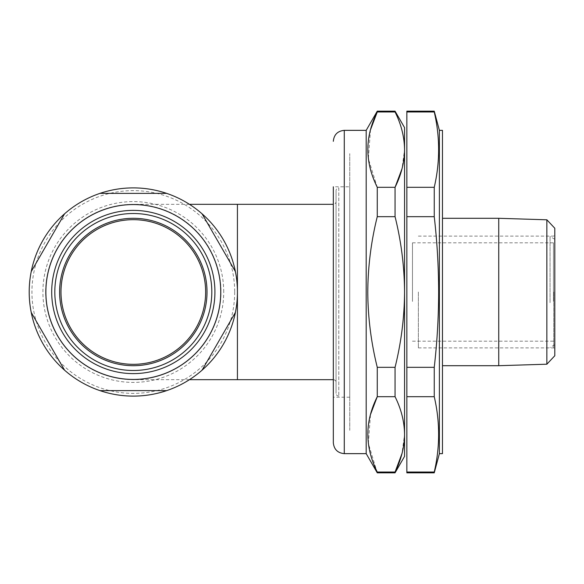 <?xml version="1.0" encoding="UTF-8"?>
<svg xmlns="http://www.w3.org/2000/svg" width="584" height="584" viewBox="0 0 584 584"><rect width="100%" height="100%" fill="white"/><g stroke="black" fill="none" stroke-linecap="round" stroke-linejoin="round"><path stroke-width="0.44" stroke-dasharray="2.92 2.19" d="M442.468 453.644L442.468 130.356M498.743 365.701L498.743 218.299M546.858 219.796L546.858 364.204M554.8 355.751L554.8 228.249M553.705 292L553.705 347.889L553.705 292M418.356 292L418.356 347.889L418.356 292M439.387 453.644L439.387 130.356M434.248 216.671C437.124 241.71 438.591 266.822 438.657 292C438.599 317.083 437.131 342.195 434.248 367.329L406.851 367.329L406.851 425.597L406.851 158.403L406.851 216.671L434.248 216.671L434.248 187.303L406.851 187.303L406.851 111.172M434.248 111.172L434.248 111.967C440.081 137.079 440.081 162.191 434.248 187.303M434.248 367.329L434.248 396.697L406.851 396.697L406.851 472.828M434.248 111.967L406.851 111.967M434.248 396.697C440.081 421.809 440.081 446.921 434.248 472.033L406.851 472.033M434.248 472.828L434.248 472.033M442.468 292L442.468 365.701L442.468 292M189.464 204.327L133.313 204.327A87.673 87.673 0 0 0 45.64 292A87.673 87.673 0 0 1 133.313 204.327A87.673 87.673 0 0 1 220.986 292A87.673 87.673 0 0 0 133.313 204.327A87.673 87.673 0 0 0 45.64 292A87.673 87.673 0 0 0 133.313 379.673A87.673 87.673 0 0 1 45.64 292A87.673 87.673 0 0 0 133.313 379.673A87.673 87.673 0 0 0 220.986 292A87.673 87.673 0 0 1 133.313 379.673A87.673 87.673 0 0 1 45.64 292M338.793 187.887L338.793 396.113L338.793 187.887A2.737 2.737 0 0 0 336.055 190.625L336.055 393.375L336.055 190.625M338.793 396.113A2.737 2.737 0 0 1 336.055 393.375M333.318 204.327L333.318 379.673L333.318 204.327A2.737 2.737 0 0 0 336.055 201.589L336.055 382.411L336.055 201.589M333.318 379.673A2.737 2.737 0 0 1 336.055 382.411M29.2 292A104.113 104.113 0 0 0 133.313 396.113A104.113 104.113 0 0 0 237.425 292A104.113 104.113 0 0 0 133.313 187.887A104.113 104.113 0 0 0 29.2 292A104.113 104.113 0 0 1 133.313 187.887A104.113 104.113 0 0 1 237.425 292L237.425 379.673M205.641 292A72.328 72.328 0 0 0 133.313 219.672A72.328 72.328 0 0 0 60.984 292A72.328 72.328 0 0 0 133.313 364.328A72.328 72.328 0 0 0 205.641 292M99.981 390.63L166.644 390.63M31.229 312.447L64.561 370.183M64.561 213.817L31.229 271.553M166.644 193.37L99.981 193.37M235.396 271.553L202.064 213.817M202.064 370.183L235.396 312.447M349.758 430.357L349.758 153.643L349.758 430.357M349.758 187.887L349.758 396.113L349.758 187.887M366.19 453.644L366.19 130.356M370.512 129.743L368.358 158.738L377.264 187.303L377.264 216.671C371.11 241.411 367.949 266.523 367.774 292C367.927 317.331 371.088 342.436 377.264 367.329L377.264 396.697L395.061 396.697C401.23 409.121 404.398 421.677 404.551 434.365L404.551 149.635C404.398 136.948 401.23 124.392 395.061 111.967L377.264 111.967L377.264 111.172M349.758 397.208L333.318 397.208L333.318 186.792L333.318 292L333.318 186.792L349.758 186.792L349.758 397.208L349.758 186.792M395.061 396.697L395.061 367.329C401.237 342.436 404.398 317.331 404.551 292C404.376 266.523 401.215 241.411 395.061 216.671L395.061 187.303L377.264 187.303M404.551 127.611L404.551 149.635L402.018 168.761M333.318 442.687L333.318 292M377.264 472.828L368.358 443.46L370.512 414.472M395.061 111.967L395.061 111.172M377.264 216.671L395.061 216.671M377.264 367.329L395.061 367.329M404.551 456.389L404.551 434.365L402.018 453.483M377.264 472.033L395.061 472.033L395.061 472.828M554.8 281.875L554.8 344.743L554.8 281.875M550.055 302.651L550.055 236.52L550.055 302.651M554.8 282.291L554.8 342.553L554.8 282.291M553.428 301.446L553.428 242.82L553.428 301.446M412.472 301.446L412.472 242.82L412.472 301.446M237.425 204.327L237.425 292M223.723 292A90.41 90.41 0 0 0 133.313 201.589A90.41 90.41 0 0 0 42.902 292A90.41 90.41 0 0 0 133.313 382.411A90.41 90.41 0 0 0 223.723 292M234.68 292A101.375 101.375 0 0 1 133.313 393.375A101.375 101.375 0 0 1 31.938 292A101.375 101.375 0 0 1 133.313 190.625A101.375 101.375 0 0 1 234.68 292M189.464 379.673L133.313 379.673A87.673 87.673 0 0 0 220.986 292M344.275 453.644L344.275 130.356M418.356 347.889L553.705 347.889L554.8 348.991M418.356 236.111L553.705 236.111L554.8 235.009M554.8 344.743L550.055 347.48M412.472 242.82L553.428 242.82L554.8 241.447M412.472 341.18L553.428 341.18L554.8 342.553M554.8 239.257L550.055 236.52"/><path stroke-width="0.88" d="M498.743 218.299L498.743 365.701L546.858 364.204L546.858 219.796L498.743 218.299L442.468 218.299M546.858 219.796L554.8 228.249L554.8 355.751L546.858 364.204M439.387 453.644L442.468 453.644L442.468 130.356L439.387 130.356L439.387 453.644L434.248 472.828L406.851 472.828L406.851 367.329L406.851 396.697L434.248 396.697C440.081 421.809 440.081 446.921 434.248 472.033L434.248 472.828M434.248 111.172L434.248 111.967L406.851 111.967L406.851 111.172L434.248 111.172L439.387 130.356M434.248 396.697L434.248 367.329C437.131 342.195 438.599 317.083 438.657 292C438.591 266.822 437.124 241.71 434.248 216.671L434.248 187.303C440.081 162.191 440.081 137.079 434.248 111.967M434.248 367.329L406.851 367.329L406.851 111.967M434.248 216.671L406.851 216.671L406.851 187.303L434.248 187.303M434.248 472.033L406.851 472.033M235.396 312.447A104.113 104.113 0 0 1 202.064 370.183L235.396 312.447A104.113 104.113 0 0 0 237.425 292L237.425 204.327L333.318 204.327M235.396 271.553L202.064 213.817A104.113 104.113 0 0 1 237.425 292L237.425 379.673L333.318 379.673M166.644 390.63A104.113 104.113 0 0 1 99.981 390.63L166.644 390.63A104.113 104.113 0 0 0 202.064 370.183M64.561 370.183A104.113 104.113 0 0 1 31.229 312.447L64.561 370.183A104.113 104.113 0 0 0 99.981 390.63M31.229 271.553A104.113 104.113 0 0 1 64.561 213.817L31.229 271.553A104.113 104.113 0 0 0 31.229 312.447M133.313 204.561A87.439 87.439 0 0 1 220.752 292A87.439 87.439 0 0 1 133.313 379.439A87.439 87.439 0 0 1 45.873 292A87.439 87.439 0 0 1 133.313 204.561M133.313 373.614A81.614 81.614 0 0 0 214.927 292A81.614 81.614 0 0 0 133.313 210.386A81.614 81.614 0 0 0 51.699 292A81.614 81.614 0 0 0 133.313 373.614M133.313 213.503A78.497 78.497 0 0 1 211.809 292A78.497 78.497 0 0 1 133.313 370.497A78.497 78.497 0 0 1 54.816 292A78.497 78.497 0 0 1 133.313 213.503M205.641 292A72.328 72.328 0 0 0 133.313 219.672A72.328 72.328 0 0 0 60.984 292A72.328 72.328 0 0 0 133.313 364.328A72.328 72.328 0 0 0 205.641 292M133.313 218.299A73.701 73.701 0 0 1 207.013 292A73.701 73.701 0 0 1 133.313 365.701A73.701 73.701 0 0 1 59.612 292A73.701 73.701 0 0 1 133.313 218.299M99.981 193.37A104.113 104.113 0 0 1 166.644 193.37L99.981 193.37A104.113 104.113 0 0 0 64.561 213.817M202.064 213.817A104.113 104.113 0 0 0 166.644 193.37M333.318 186.792L333.318 442.687C333.968 449.344 337.618 453.001 344.275 453.644L344.275 130.356L366.19 130.356L366.19 453.644L377.264 472.828L395.061 472.828L395.061 472.033C401.23 459.608 404.398 447.052 404.551 434.365C404.384 421.648 401.223 409.092 395.061 396.697L395.061 367.329C401.237 342.436 404.398 317.331 404.551 292L404.551 456.389L395.061 472.828M366.19 130.356L377.264 111.172L377.264 111.967C364.73 136.941 364.73 162.053 377.264 187.303L377.264 216.671C371.11 241.411 367.949 266.523 367.774 292C367.927 317.331 371.088 342.436 377.264 367.329L377.264 396.697C364.73 421.67 364.73 446.782 377.264 472.033L377.264 472.828M370.512 129.743L377.264 111.967L395.061 111.967L395.061 111.172L404.551 127.611L404.551 149.635C404.384 136.919 401.223 124.37 395.061 111.967M333.318 292L333.318 397.208M402.018 168.761L395.061 187.303C401.23 174.879 404.398 162.323 404.551 149.635L404.551 292C404.376 266.523 401.215 241.411 395.061 216.671L377.264 216.671M370.512 414.472L377.264 396.697L395.061 396.697M377.264 187.303L395.061 187.303L395.061 216.671M402.018 453.483L395.061 472.033L377.264 472.033M377.264 367.329L395.061 367.329M404.551 292L404.551 434.416L404.551 292M442.468 365.701L498.743 365.701M237.425 204.327L189.464 204.327M237.425 379.673L189.464 379.673M344.275 130.356C337.618 130.998 333.968 134.656 333.318 141.313M344.275 453.644L366.19 453.644M377.264 111.172L395.061 111.172"/></g></svg>
